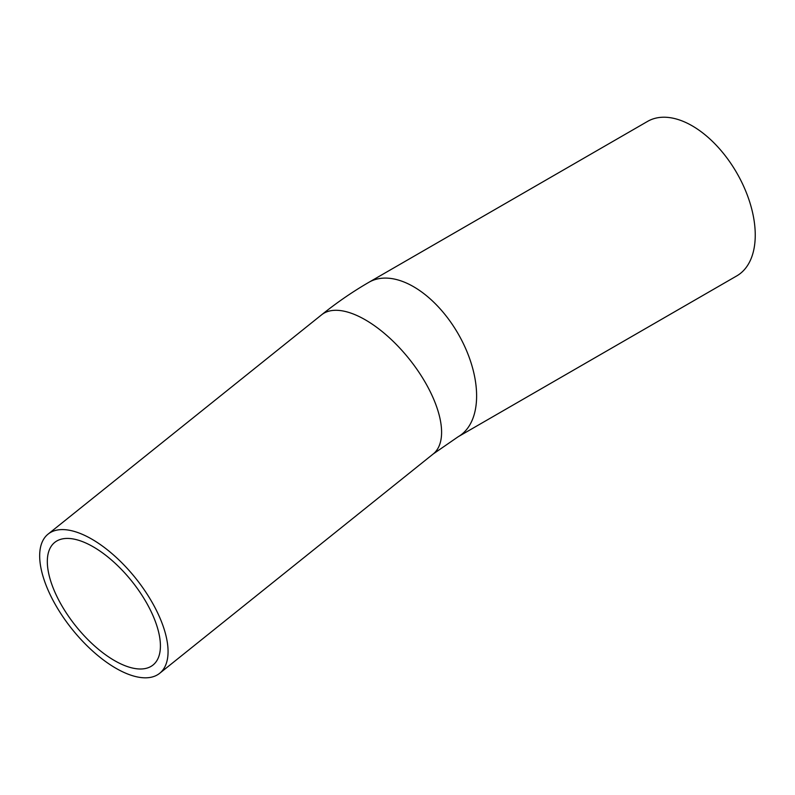 <?xml version="1.0" encoding="UTF-8"?>
<svg xmlns="http://www.w3.org/2000/svg" width="795" height="795" viewBox="0 0 795 795"><rect width="100%" height="100%" fill="white"/><g stroke="black" fill="none" stroke-linecap="round" stroke-linejoin="round"><path stroke-width="1.19" d="M115.911 668.257A89.199 40.724 -128.7 0 0 159.666 673.305A89.199 40.724 -128.7 0 0 135.647 578.233A89.199 40.724 -128.7 0 0 48.078 534.121A89.199 40.724 -128.7 0 0 51.645 597.691A89.199 40.724 -128.7 0 0 115.911 668.257M114.47 660.566A78.576 35.874 -128.7 0 0 153.028 665.018A78.576 35.874 -128.7 0 0 131.861 581.274A78.576 35.874 -128.7 0 0 54.726 542.409A78.576 35.874 -128.7 0 0 57.866 598.406A78.576 35.874 -128.7 0 0 114.47 660.566M368.95 282.265A89.199 51.496 -120 0 1 458.139 333.761A89.199 51.496 -120 0 1 458.139 436.763L736.776 275.895A89.199 51.496 -120 0 0 736.776 172.903A89.199 51.496 -120 0 0 647.577 121.397L368.95 282.265C352.702 291.666 336.911 302.517 321.587 314.82A89.199 40.724 -128.7 0 1 387.91 336.444A89.199 40.724 -128.7 0 1 440.46 420.823A89.199 40.724 -128.7 0 1 433.186 453.995L159.666 673.305M48.078 534.121L321.587 314.82M458.139 436.763L433.186 453.995"/></g></svg>
